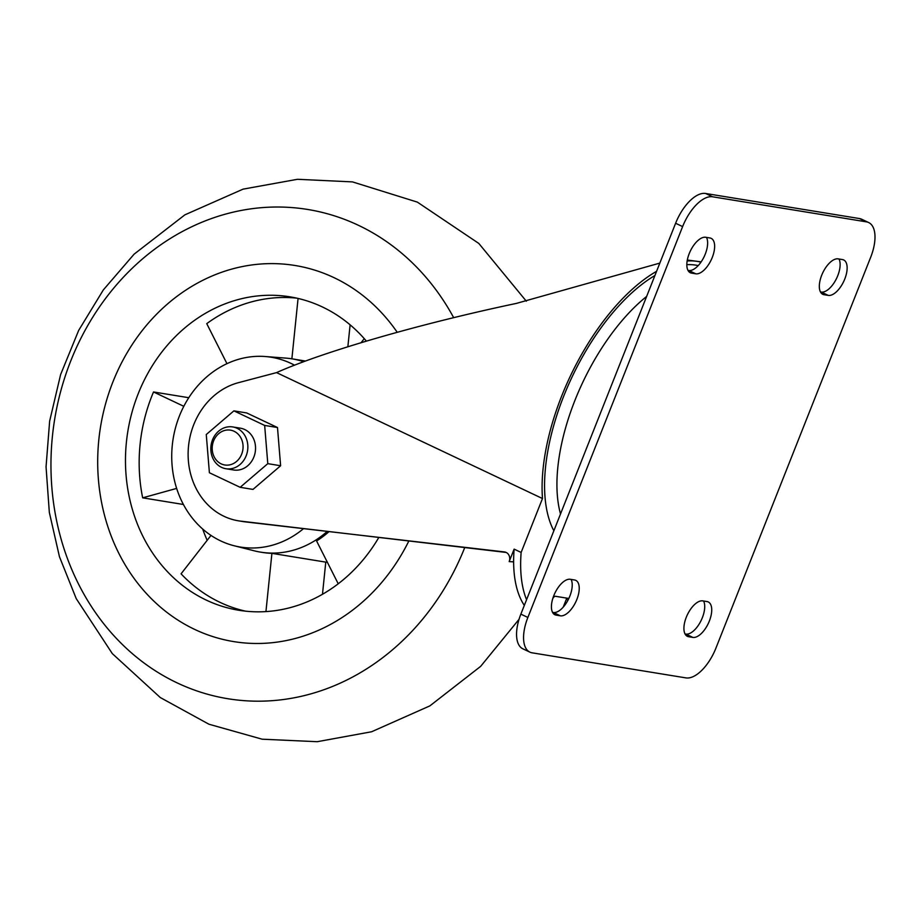 <?xml version="1.0" encoding="UTF-8"?>
<svg xmlns="http://www.w3.org/2000/svg" width="921" height="921" viewBox="0 0 921 921"><rect width="100%" height="100%" fill="white"/><g stroke="black" fill="none" stroke-linecap="round" stroke-linejoin="round"><path stroke-width="1.38" d="M298.07 298.45L291.876 358.822M226.957 363.657L206.741 323.639A158.78 138.334 99.3 0 1 296.735 298.139M361.101 342.681L364.255 338.64M176.648 488.406L142.663 497.835A158.78 138.334 99.3 0 1 153.519 391.966L183.809 406.311M245.711 611.187A158.78 138.334 99.3 0 1 181.069 573.829L210.99 535.412M327.254 531.382A97.914 85.308 99.3 0 1 260.608 552.14L262.312 552.416A97.914 85.308 99.3 0 0 271.914 553.348L265.939 611.602M338.237 583.799L316.582 540.949A97.914 85.308 99.3 0 0 329.05 531.59M656.592 271.315A159.667 76.017 115.3 0 0 542.481 498.537L521.136 552.45L514.125 549.123L509.186 561.603A7.057 6.148 99.3 0 0 506.159 552.439L240.945 521.171A70.572 61.488 99.3 0 1 238.504 520.837L242.776 521.528A70.572 61.488 -80.7 0 0 245.216 521.873L505.318 552.036M238.504 520.837A70.572 61.488 99.3 0 1 188.114 454.295A70.572 61.488 99.3 0 1 238.447 382.675L276.553 372.614C323.34 351.649 420.978 323.478 516.347 303.412L659.839 263.095M542.481 498.537L276.553 372.614M700.95 262.163A159.667 76.017 115.3 0 0 687.135 260.988M687.308 260.021L700.731 261.806M240.162 487.313L252.987 489.408L280.617 465.75L277.486 427.517L246.724 412.953L233.899 410.858L206.269 434.528L209.401 472.749L240.162 487.313L267.792 463.654L264.661 425.433L233.899 410.858M514.125 549.123A137.609 65.518 115.3 0 0 513.63 561.856A137.609 65.518 115.3 0 0 524.314 605.396M521.136 552.45A137.609 65.518 115.3 0 0 526.57 599.698M568.833 598.466L555.467 596.29A3.523 1.681 115.3 0 0 552.738 598.662M567.992 600.147L566.311 599.352A3.523 1.681 115.3 0 0 566.668 598.12M566.311 599.352L563.238 607.1M513.63 561.856L509.186 561.603M277.486 427.517L264.661 425.433M280.617 465.75L267.792 463.654M225.933 468.731L233.623 469.986A21.171 18.443 -80.7 0 0 254.68 454.594A21.171 18.443 -80.7 0 0 244.767 429.543A21.171 18.443 -80.7 0 0 240.439 428.196L232.748 426.941A21.171 18.443 99.3 0 1 237.077 428.288A21.171 18.443 99.3 0 1 246.989 453.351A21.171 18.443 99.3 0 1 225.933 468.731A21.171 18.443 99.3 0 1 211.128 444.866A21.171 18.443 99.3 0 1 232.748 426.941M234.072 431.27A17.637 15.369 99.3 0 1 236.547 461.456A17.637 15.369 99.3 0 1 212.256 449.955A17.637 15.369 99.3 0 1 234.072 431.27M303.55 528.631A96.152 83.765 99.3 0 1 234.302 545.796A96.152 83.765 99.3 0 1 173.16 438.684A96.152 83.765 99.3 0 1 265.144 356.519A96.152 83.765 99.3 0 1 290.978 363.392A96.152 83.765 99.3 0 1 294.513 365.188M260.608 552.14A97.914 85.308 99.3 0 1 254.415 550.862L234.302 545.796M265.144 356.519L285.832 358.108A97.914 85.308 99.3 0 1 292.107 358.856A97.914 85.308 99.3 0 1 303.677 361.711M271.914 553.348L325.769 562.132A97.914 85.308 -80.7 0 0 327.3 562.167M153.519 391.966L188.77 397.711M142.663 497.835L183.417 504.478M202.701 529.045A158.78 138.334 -80.7 0 0 207.167 540.328M378.876 537.369A158.78 138.334 99.3 0 1 238.85 610.266A158.78 138.334 99.3 0 1 127.846 431.293A158.78 138.334 99.3 0 1 289.931 296.827A158.78 138.334 99.3 0 1 322.419 306.969A158.78 138.334 99.3 0 1 366.385 341.104M408.912 540.857A190.543 165.999 99.3 0 1 185.743 624.795A190.543 165.999 99.3 0 1 115.113 376.562A190.543 165.999 99.3 0 1 334.024 277.658A190.543 165.999 99.3 0 1 397.216 332.274M464.829 547.339A247.876 215.951 99.3 0 1 177.246 682.933A247.876 215.951 99.3 0 1 70.79 360.836A247.876 215.951 99.3 0 1 358.396 225.288A247.876 215.951 99.3 0 1 453.673 317.664M687.952 270.348L688.77 270.486A19.41 9.245 115.3 0 0 703.299 258.341A19.41 9.245 115.3 0 0 706.511 237.411M820.45 291.945L821.267 292.072A19.41 9.245 115.3 0 0 835.796 279.926A19.41 9.245 115.3 0 0 839.008 259.008M552.542 612.361L553.36 612.5A19.41 9.245 115.3 0 0 567.889 600.354A19.41 9.245 115.3 0 0 571.101 579.424M685.04 633.959L685.857 634.085A19.41 9.245 115.3 0 0 700.386 621.94A19.41 9.245 115.3 0 0 703.586 601.01M868.687 222.56L861.676 219.233A35.286 16.797 115.3 0 0 859.477 218.553L705.601 193.479A35.286 16.797 115.3 0 0 675.611 223.262L520.86 614.134A35.286 16.797 115.3 0 0 522.852 648.81L529.863 652.126A35.286 16.797 115.3 0 0 532.073 652.816L685.938 677.891A35.286 16.797 115.3 0 0 715.928 648.108L870.69 257.235A35.286 16.797 115.3 0 0 868.687 222.56A35.286 16.797 115.3 0 0 866.488 221.869L712.612 196.795A35.286 16.797 115.3 0 0 682.622 226.589L527.871 617.45A35.286 16.797 115.3 0 0 529.863 652.126M707.052 601.574L702.781 600.883A19.41 9.245 115.3 0 0 686.79 616.045A19.41 9.245 115.3 0 0 687.377 636.342A19.41 9.245 115.3 0 0 688.586 636.71L692.868 637.413A19.41 9.245 115.3 0 0 708.859 622.239A19.41 9.245 115.3 0 0 708.261 601.954A19.41 9.245 115.3 0 0 707.052 601.574M560.371 615.815A19.41 9.245 115.3 0 0 576.362 600.653A19.41 9.245 115.3 0 0 575.763 580.357A19.41 9.245 115.3 0 0 574.554 579.988L570.283 579.286A19.41 9.245 115.3 0 0 554.292 594.459A19.41 9.245 115.3 0 0 554.879 614.744A19.41 9.245 115.3 0 0 556.088 615.113L560.371 615.815L553.36 612.5M842.462 259.572L838.191 258.87A19.41 9.245 115.3 0 0 822.2 274.032A19.41 9.245 115.3 0 0 822.787 294.329A19.41 9.245 115.3 0 0 823.996 294.697L828.278 295.399A19.41 9.245 115.3 0 0 844.269 280.237A19.41 9.245 115.3 0 0 843.671 259.941A19.41 9.245 115.3 0 0 842.462 259.572M695.781 273.802A19.41 9.245 115.3 0 0 711.772 258.64A19.41 9.245 115.3 0 0 711.173 238.355A19.41 9.245 115.3 0 0 709.964 237.975L705.693 237.273A19.41 9.245 115.3 0 0 689.702 252.446A19.41 9.245 115.3 0 0 690.29 272.731A19.41 9.245 115.3 0 0 691.51 273.111L695.781 273.802L688.77 270.486M325.769 562.132L322.477 594.287M350.118 324.837L347.862 346.745M240.945 521.171L245.216 521.873M654.923 275.517A155.614 74.083 115.3 0 0 563.583 396.502A155.614 74.083 115.3 0 0 553.855 530.784M698.187 265.605A155.614 74.083 115.3 0 0 686.824 264.684M646.646 296.424A146.784 69.892 115.3 0 0 574.877 400.52A146.784 69.892 115.3 0 0 560.521 513.976M859.477 218.553L866.488 221.869M705.601 193.479L712.612 196.795M675.611 223.262L682.622 226.589M520.86 614.134L527.871 617.45M685.857 634.085L692.868 637.413M686.318 635.64L688.586 636.71M553.82 614.042L556.088 615.113M821.267 292.072L828.278 295.399M821.728 293.626L823.996 294.697M689.23 272.029L691.51 273.111M292.107 358.856L305.496 361.044M526.328 301.19L478.816 243.443L417.351 202.113L352.49 181.898L297.448 179.296L243.075 189.139L184.879 214.846L134.098 254.173L103.359 289.885L78.665 330.409L60.613 374.571L49.642 421.15L46.05 466.832L49.331 512.41L59.451 556.721L76.236 598.638L112.293 653.588L160.289 697.542L208.917 724.217L262.14 739.195L317.204 741.704L371.6 731.758L429.854 705.889L480.647 666.367L519.018 619.349"/></g></svg>
